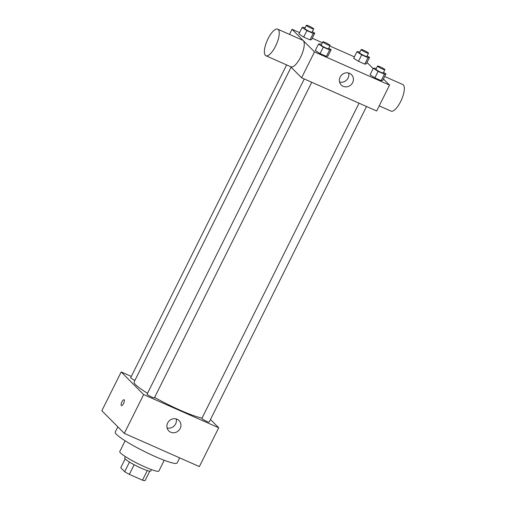 <?xml version="1.0" encoding="UTF-8"?>
<svg xmlns="http://www.w3.org/2000/svg" width="506" height="506" viewBox="0 0 506 506"><rect width="100%" height="100%" fill="white"/><g stroke="black" fill="none" stroke-linecap="round" stroke-linejoin="round"><path stroke-width="0.76" d="M147.297 470.58L142.502 480.194L129.34 474.369A14.098 1.758 26.5 0 1 124.685 471.706L120.744 467.734L125.14 458.917M142.502 480.194A14.098 1.758 26.5 0 0 145.013 480.7L149.757 471.194M151.452 469.606L150.75 471.016A14.56 1.815 -153.5 0 1 136.905 466.146A14.56 1.815 -153.5 0 1 124.685 458.025L125.387 456.608M134.147 464.723L129.34 474.369M129.492 462.073L124.685 471.706M164.235 460.289L158.878 471.035A21.847 2.726 -153.5 0 1 138.113 463.73A21.847 2.726 -153.5 0 1 119.777 451.542L125.134 440.796M179.681 457.867L177.132 462.984A34.585 4.314 -153.5 0 1 144.254 451.409A34.585 4.314 -153.5 0 1 115.223 432.118L117.847 426.855M210.49 419.506L218.706 427.785L199.37 466.583L124.312 433.37L101.851 410.739L121.193 371.948L131.313 376.426M366.54 106.513L209.206 422.074A4.092 0.512 -153.5 0 1 205.316 420.707A4.092 0.512 -153.5 0 1 201.881 418.424L359.051 103.199M286.624 64.913L130.693 377.659A4.092 0.512 26.5 0 0 134.944 380.335M218.706 427.785L143.647 394.579L121.193 371.948M311.747 82.269L154.412 397.83A4.092 0.512 -153.5 0 1 150.522 396.464A4.092 0.512 -153.5 0 1 147.088 394.18L304.258 78.949M202.065 418.064A40.05 4.997 -153.5 0 1 154.621 397.412M147.543 393.27A40.05 4.997 -153.5 0 1 134.109 381.998L291.076 67.171M167.669 422.959A7.28 6.78 -44.8 0 1 179.092 420.6A7.28 6.78 -44.8 0 1 178.7 430.543A7.28 6.78 -44.8 0 1 168.757 430.859A7.28 6.78 -44.8 0 1 167.669 422.959M143.647 394.579L124.312 433.37M123.572 403.484A3.188 1.094 113.9 0 1 121.459 405.572A3.188 1.094 113.9 0 1 121.75 402.213A3.188 1.094 113.9 0 1 124.04 399.746A3.188 1.094 113.9 0 1 123.572 403.484M167.106 427.937A7.28 6.78 135.2 0 0 174.14 425.944A7.28 6.78 135.2 0 0 176.189 418.924M124.04 399.746A3.188 1.094 -66.1 0 0 121.756 402.213A3.188 1.094 -66.1 0 0 121.465 405.572M383.421 78.949L389.55 85.128L376.66 110.991L301.601 77.779L290.564 66.659M389.55 85.128L314.492 51.916L292.038 29.285L289.489 34.395M292.038 29.285L299.584 32.624M312.221 38.216L322.335 42.694M329.823 46.008L354.377 56.868M367.014 62.459L373.156 68.601M328.755 48.159L331.139 49.677L327.913 56.141L326.395 56.394L320.07 53.598L315.276 50.549L318.502 44.079L320.02 43.832L321.449 44.465M367.154 55.881L369.538 57.399L366.312 63.864L364.794 64.117L358.476 61.321L353.675 58.272L356.901 51.808L358.419 51.555L359.848 52.188M312.36 31.638L314.745 33.156L311.519 39.62L310.001 39.873L303.682 37.077L298.882 34.028L302.107 27.564L303.625 27.311L305.055 27.944M383.548 72.402L385.933 73.92L382.707 80.384L381.182 80.637L374.864 77.842L370.069 74.793L373.295 68.329L374.813 68.076L376.243 68.708M314.492 51.916L301.601 77.779M352.638 82.604A7.28 6.78 -44.8 0 1 341.215 84.964A7.28 6.78 -44.8 0 1 341.607 75.021A7.28 6.78 -44.8 0 1 351.55 74.705A7.28 6.78 -44.8 0 1 352.638 82.604M277.68 29.171L302.702 40.24A14.535 4.984 113.9 0 1 301.374 55.546A14.535 4.984 113.9 0 1 290.937 66.824L265.916 55.749A14.535 4.984 113.9 0 1 265.365 55.363A14.535 4.984 113.9 0 1 267.642 39.563A14.535 4.984 113.9 0 1 277.68 29.171A14.535 4.984 113.9 0 1 276.358 44.477A14.535 4.984 113.9 0 1 265.916 55.749M379.209 105.88L391.018 111.105A14.535 4.984 -66.1 0 0 401.056 100.713A14.535 4.984 -66.1 0 0 403.333 84.907A14.535 4.984 -66.1 0 0 402.776 84.521L384.642 76.501M348.647 73.035A7.28 6.78 -44.8 0 1 348.077 78.006A7.28 6.78 -44.8 0 1 339.564 82.048M385.933 73.92L384.408 74.173L378.09 71.378L373.295 68.329M377.558 66.065L375.952 69.297A4.092 0.512 26.5 0 0 379.386 71.58A4.092 0.512 26.5 0 0 383.276 72.946L384.883 69.714A4.092 0.512 26.5 0 0 384.737 69.448A4.092 0.512 26.5 0 0 380.803 67.121A4.092 0.512 26.5 0 0 377.558 66.065A4.092 0.512 26.5 0 0 380.993 68.348A4.092 0.512 26.5 0 0 384.883 69.714M382.707 80.384L381.182 80.637L374.864 77.842L370.069 74.793M384.408 74.173L381.182 80.637M378.09 71.378L374.864 77.842M331.139 49.677L329.615 49.93L323.296 47.128L318.502 44.079M322.771 41.821L321.158 45.053A4.092 0.512 26.5 0 0 324.593 47.336A4.092 0.512 26.5 0 0 328.483 48.702L330.095 45.47A4.092 0.512 26.5 0 0 329.944 45.198A4.092 0.512 26.5 0 0 326.009 42.877A4.092 0.512 26.5 0 0 322.771 41.821A4.092 0.512 26.5 0 0 326.206 44.104A4.092 0.512 26.5 0 0 330.095 45.47M327.913 56.141L326.395 56.394L320.07 53.598L315.276 50.549M329.615 49.93L326.395 56.394M323.296 47.128L320.07 53.598M369.538 57.399L368.014 57.652L361.695 54.857L356.901 51.808M361.17 49.544L359.557 52.776A4.092 0.512 26.5 0 0 362.992 55.059A4.092 0.512 26.5 0 0 366.882 56.432L368.494 53.2A4.092 0.512 26.5 0 0 368.343 52.928A4.092 0.512 26.5 0 0 364.415 50.6A4.092 0.512 26.5 0 0 361.17 49.544A4.092 0.512 26.5 0 0 364.605 51.827A4.092 0.512 26.5 0 0 368.494 53.2M366.312 63.864L364.794 64.117L358.476 61.321L353.675 58.272M368.014 57.652L364.794 64.117M361.695 54.857L358.476 61.321M314.745 33.156L313.22 33.409L306.902 30.613L302.107 27.564M306.377 25.3L304.764 28.532A4.092 0.512 26.5 0 0 308.198 30.815A4.092 0.512 26.5 0 0 312.088 32.182L313.701 28.95A4.092 0.512 26.5 0 0 313.556 28.684A4.092 0.512 26.5 0 0 309.621 26.356A4.092 0.512 26.5 0 0 306.377 25.3A4.092 0.512 26.5 0 0 309.811 27.583A4.092 0.512 26.5 0 0 313.701 28.95M311.519 39.62L310.001 39.873L303.682 37.077L298.882 34.028M313.22 33.409L310.001 39.873M306.902 30.613L303.682 37.077"/></g></svg>
